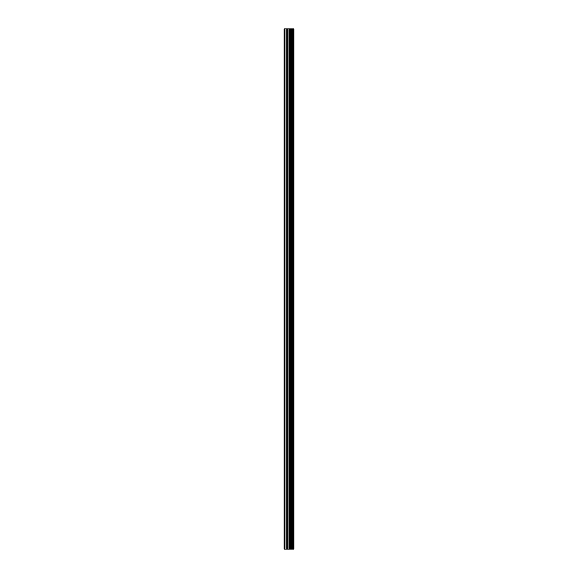 <?xml version="1.0" encoding="UTF-8"?>
<svg xmlns="http://www.w3.org/2000/svg" width="578" height="578" viewBox="0 0 578 578"><rect width="100%" height="100%" fill="white"/><g stroke="black" fill="none" stroke-linecap="round" stroke-linejoin="round"><path stroke-width="0.87" d="M287.822 549.1L293.935 549.1L293.935 28.9L284.065 28.9L284.065 549.1L287.822 549.1L287.822 28.9M293.559 549.1L293.559 28.9M289.686 549.1L289.686 28.9M289.556 549.1L289.556 28.9M284.636 549.1L284.636 28.9M293.754 549.1L293.754 28.9M292.649 549.1L292.649 28.9M292.584 549.1L292.584 28.9M292.172 549.1L292.172 28.9M292.006 549.1L292.006 28.9M291.24 549.1L291.24 28.9M291.081 549.1L291.081 28.9M290.669 549.1L290.669 28.9M290.604 549.1L290.604 28.9M289.484 549.1L289.484 28.9M289.267 549.1L289.267 28.9M288.039 549.1L288.039 28.9M286.218 549.1L286.218 28.9M286.002 549.1L286.002 28.9"/></g></svg>
